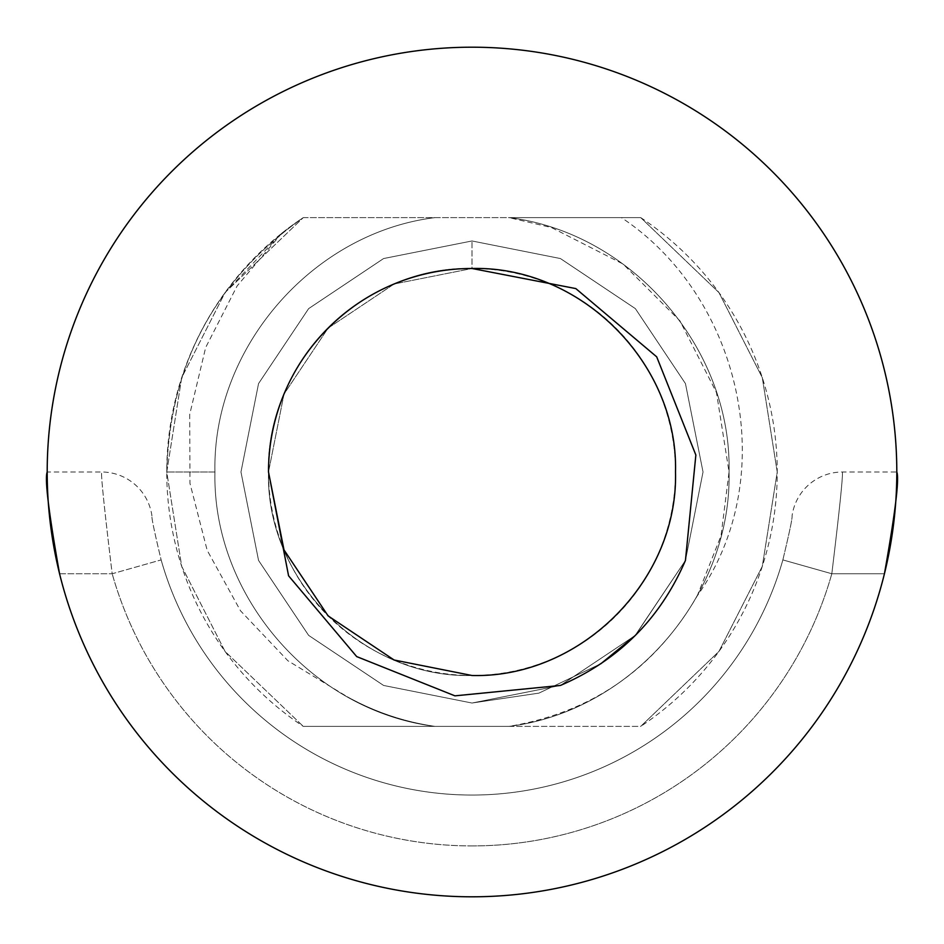 <?xml version="1.0" encoding="UTF-8"?>
<svg xmlns="http://www.w3.org/2000/svg" width="944" height="944" viewBox="0 0 944 944"><rect width="100%" height="100%" fill="white"/><g stroke="black" fill="none" stroke-linecap="round" stroke-linejoin="round"><path stroke-width="0.71" stroke-dasharray="4.72 3.54" d="M782.859 559.91L831.817 573.751C839.263 512.203 842.803 478.289 842.449 472C842.815 478.148 839.275 512.073 831.817 573.751L782.859 559.91A323.049 323.049 0 0 1 161.141 559.91C154.474 532.109 151.418 517.454 151.949 515.955C151.418 517.489 154.486 532.145 161.141 559.91L112.183 573.751C104.737 512.203 101.197 478.289 101.551 472C101.185 478.148 104.725 512.073 112.183 573.751L161.141 559.91A323.049 323.049 0 0 0 782.859 559.91C789.526 532.109 792.582 517.454 792.051 515.955C792.582 517.489 789.514 532.145 782.859 559.91A323.049 323.049 0 0 1 161.141 559.91A323.049 323.049 0 0 0 472 795.049M472 675.503C363.322 678.347 265.653 580.678 268.497 472C265.653 363.322 363.322 265.653 472 268.497C580.678 265.653 678.347 363.322 675.503 472C678.347 580.678 580.678 678.347 472 675.503C363.322 678.347 265.653 580.678 268.497 472C265.653 363.322 363.322 265.653 472 268.497C580.678 265.653 678.347 363.322 675.503 472C678.347 580.678 580.678 678.347 472 675.503C363.322 678.347 265.653 580.678 268.497 472C265.653 363.322 363.322 265.653 472 268.497C580.678 265.653 678.347 363.322 675.503 472C678.347 580.678 580.678 678.347 472 675.503C363.322 678.347 265.653 580.678 268.497 472C265.653 363.322 363.322 265.653 472 268.497C580.678 265.653 678.347 363.322 675.503 472C678.347 580.678 580.678 678.347 472 675.503C363.322 678.347 265.653 580.678 268.497 472C265.653 363.322 363.322 265.653 472 268.497C580.678 265.653 678.347 363.322 675.503 472C678.347 580.678 580.678 678.347 472 675.503C363.322 678.347 265.653 580.678 268.497 472C265.653 363.322 363.322 265.653 472 268.497C580.678 265.653 678.347 363.322 675.503 472C678.347 580.678 580.678 678.347 472 675.503C363.322 678.347 265.653 580.678 268.497 472C265.653 363.322 363.322 265.653 472 268.497A203.503 203.503 0 0 1 675.503 472A203.503 203.503 0 0 1 472 675.503C363.322 678.347 265.653 580.678 268.497 472C265.653 363.322 363.322 265.653 472 268.497L472 240.968L472 268.497L394.12 283.991L328.111 328.111L283.991 394.12L268.497 472L283.991 394.12L328.111 328.111L394.12 283.991L472 268.497A203.503 203.503 0 0 0 268.497 472A203.503 203.503 0 0 0 472 675.503C363.322 678.347 265.653 580.678 268.497 472C265.653 363.322 363.322 265.653 472 268.497C363.322 265.653 265.653 363.322 268.497 472M151.949 515.955A50.87 50.87 0 0 0 101.551 472L47.2 472C44.557 478.431 48.675 512.344 59.566 573.751A424.8 424.8 0 0 0 472 896.8A424.8 424.8 0 0 1 47.2 472A424.8 424.8 0 0 1 472 47.2A424.8 424.8 0 0 1 896.8 472A424.8 424.8 0 0 1 472 896.8A424.8 424.8 0 0 0 884.434 573.751L831.817 573.751L884.434 573.751C895.325 512.344 899.443 478.431 896.8 472L842.449 472A50.87 50.87 0 0 0 792.051 515.955M59.566 573.751L112.183 573.751L59.566 573.751A424.8 424.8 0 0 0 884.434 573.751M621.4 217.627L509.064 217.627L640.728 217.627L509.064 217.627L640.728 217.627L509.064 217.627L640.728 217.627L509.064 217.627L640.728 217.627L509.064 217.627L640.728 217.627L718.95 292.581L762.304 377.671L777.242 472L762.304 566.329L718.95 651.419L640.728 726.373L303.272 726.373A305.242 305.242 0 0 1 166.758 472C169.696 364.478 215.197 279.695 303.272 217.627L640.728 217.627A305.242 305.242 0 0 1 640.728 726.373L718.95 651.419L762.304 566.329L777.242 472L762.304 377.671L718.95 292.581L640.728 217.627L718.95 292.581L762.304 377.671L777.242 472L762.304 566.329L718.95 651.419L640.728 726.373L718.95 651.419L762.304 566.329L777.242 472L762.304 377.671L718.95 292.581L640.728 217.627L718.95 292.581L762.304 377.671L777.242 472L762.304 566.329L718.95 651.419L640.728 726.373L718.95 651.419L762.304 566.329L777.242 472L762.304 377.671L718.95 292.581L640.728 217.627L718.95 292.581L762.304 377.671L777.242 472L762.304 566.329L718.95 651.419L640.728 726.373L718.95 651.419L762.304 566.329L777.242 472L762.304 377.671L718.95 292.581L640.728 217.627L718.95 292.581L762.304 377.671L777.242 472L762.304 566.329L718.95 651.419L640.728 726.373L509.064 726.373C592.077 712.354 654.794 668.859 697.227 595.888C782.293 476.531 741.359 297.124 621.4 217.627L303.272 217.627A305.242 305.242 0 0 0 166.758 472C169.696 364.478 215.197 279.695 303.272 217.627L225.05 292.581L181.696 377.671L166.758 472L181.696 566.329L225.05 651.419L303.272 726.373L225.05 651.419L181.696 566.329L166.758 472L181.696 377.671L225.05 292.581L303.272 217.627L225.05 292.581L181.696 377.671L166.758 472L181.696 566.329L225.05 651.419L303.272 726.373L225.05 651.419L181.696 566.329L166.758 472L181.696 377.671L225.05 292.581L303.272 217.627L225.05 292.581L181.696 377.671L166.758 472L181.696 566.329L225.05 651.419L303.272 726.373L225.05 651.419L181.696 566.329L166.758 472L181.696 377.671L225.05 292.581L303.272 217.627L225.05 292.581L181.696 377.671L166.758 472L181.696 566.329L225.05 651.419L303.272 726.373L434.936 726.373C312.464 711.269 212.199 595.935 214.949 472C212.199 348.065 312.464 232.731 434.936 217.627C312.464 232.731 212.199 348.065 214.949 472C212.199 595.935 312.464 711.269 434.936 726.373C312.464 711.269 212.199 595.935 214.949 472C212.199 348.065 312.464 232.731 434.936 217.627C312.464 232.731 212.199 348.065 214.949 472C212.199 595.935 312.464 711.269 434.936 726.373C403.973 721.83 374.756 711.965 347.274 696.766C374.933 712.012 404.162 721.877 434.936 726.373C312.464 711.269 212.199 595.935 214.949 472C212.199 348.065 312.464 232.731 434.936 217.627C312.464 232.731 212.199 348.065 214.949 472C212.199 595.935 312.464 711.269 434.936 726.373C312.464 711.269 212.199 595.935 214.949 472C212.199 348.065 312.464 232.731 434.936 217.627C312.464 232.731 212.199 348.065 214.949 472C212.199 595.935 312.464 711.269 434.936 726.373L509.064 726.373C631.536 711.269 731.801 595.935 729.051 472C731.801 348.065 631.536 232.731 509.064 217.627C631.536 232.731 731.801 348.065 729.051 472C731.801 595.935 631.536 711.269 509.064 726.373C631.536 711.269 731.801 595.935 729.051 472C731.801 348.065 631.536 232.731 509.064 217.627C631.536 232.731 731.801 348.065 729.051 472C731.801 595.935 631.536 711.269 509.064 726.373C631.536 711.269 731.801 595.935 729.051 472C731.801 348.065 631.536 232.731 509.064 217.627C631.536 232.731 731.801 348.065 729.051 472C731.801 595.935 631.536 711.269 509.064 726.373C631.536 711.269 731.801 595.935 729.051 472C731.801 348.065 631.536 232.731 509.064 217.627C631.536 232.731 731.801 348.065 729.051 472C731.801 595.935 631.536 711.269 509.064 726.373C631.536 711.269 731.801 595.935 729.051 472C731.801 348.065 631.536 232.731 509.064 217.627L551.438 227.528L623.099 264.037L679.963 320.901L716.472 392.562L729.051 472L721.039 535.708L697.227 595.888M281.678 233.345A305.242 305.242 0 0 1 303.272 217.627L225.05 292.581L181.696 377.671L166.758 472L181.696 566.329L225.05 651.419L303.272 726.373L225.05 651.419L181.696 566.329L166.758 472L181.696 377.671L225.05 292.581L281.678 233.345L237.133 285.938L205.686 347.475L189.697 414.463L189.98 483.375L207.173 550.317L240.508 610.792L287.896 660.765L347.274 696.766M685.45 560.417L635.371 635.371L560.417 685.45L472 703.032L383.583 685.45L308.629 635.371L258.55 560.417L240.968 472L258.55 383.583L308.629 308.629L383.583 258.55L472 240.968L560.417 258.55L635.371 308.629L685.45 383.583L703.032 472L685.45 560.417L635.371 635.371L560.417 685.45L472 703.032L383.583 685.45L308.629 635.371L258.55 560.417L240.968 472L258.55 383.583L308.629 308.629L383.583 258.55L472 240.968L560.417 258.55L635.371 308.629L685.45 383.583L703.032 472L685.45 560.417L635.371 635.371L560.417 685.45L472 703.032L383.583 685.45L308.629 635.371L258.55 560.417L240.968 472L258.55 383.583L308.629 308.629L383.583 258.55L472 240.968L560.417 258.55L635.371 308.629L685.45 383.583L703.032 472L685.45 560.417L635.371 635.371L560.417 685.45L472 703.032L383.583 685.45L308.629 635.371L258.55 560.417L240.968 472L258.55 383.583L308.629 308.629L383.583 258.55L472 240.968L560.417 258.55L635.371 308.629L685.45 383.583L703.032 472L685.45 560.417L635.371 635.371L560.417 685.45L472 703.032L383.583 685.45L308.629 635.371L258.55 560.417L240.968 472L258.55 383.583L308.629 308.629L383.583 258.55L472 240.968L560.417 258.55L635.371 308.629L685.45 383.583L703.032 472L685.45 560.417L635.371 635.371L560.417 685.45L472 703.032L383.583 685.45L308.629 635.371L258.55 560.417L240.968 472L258.55 383.583L308.629 308.629L383.583 258.55L472 240.968L383.583 258.55L308.629 308.629L258.55 383.583L240.968 472L258.55 560.417L308.629 635.371L383.583 685.45L472 703.032L560.417 685.45L635.371 635.371L685.45 560.417L703.032 472L685.45 383.583L635.371 308.629L560.417 258.55L472 240.968L383.583 258.55L308.629 308.629L258.55 383.583L240.968 472L258.55 560.417L308.629 635.371L383.583 685.45L472 703.032L560.417 685.45L635.371 635.371L685.45 560.417L703.032 472L685.45 383.583L635.371 308.629L560.417 258.55L472 240.968L383.583 258.55L308.629 308.629L258.55 383.583L240.968 472L258.55 560.417L308.629 635.371L383.583 685.45L472 703.032L538.894 693.132L600.88 663.738L538.894 693.132L472 703.032L383.583 685.45L308.629 635.371L258.55 560.417L240.968 472L258.55 383.583L308.629 308.629L383.583 258.55L472 240.968L560.417 258.55L635.371 308.629L685.45 383.583L703.032 472L685.45 560.417L634.97 635.76L685.45 560.417L703.032 472L685.45 383.583L635.371 308.629L560.417 258.55L472 240.968L383.583 258.55L308.629 308.629L258.55 383.583L240.968 472L258.55 560.417L308.629 635.371L383.583 685.45L472 703.032L560.417 685.45M600.88 663.738L538.894 693.132L472 703.032L383.583 685.45L308.629 635.371L258.55 560.417L240.968 472L258.55 383.583L308.629 308.629L383.583 258.55L472 240.968L560.417 258.55L635.371 308.629L685.45 383.583L703.032 472L685.45 560.417L634.97 635.76M214.949 472C212.199 348.065 312.464 232.731 434.936 217.627C312.464 232.731 212.199 348.065 214.949 472L166.758 472L214.949 472M472 845.93A373.93 373.93 0 0 0 831.817 573.751A373.93 373.93 0 0 1 112.183 573.751A373.93 373.93 0 0 0 472 845.93"/><path stroke-width="1.42" d="M472 675.503L394.12 660.009L328.111 615.889L283.991 549.88L268.497 472A203.503 203.503 0 0 1 472 268.497C580.678 265.653 678.347 363.322 675.503 472C678.347 580.678 580.678 678.347 472 675.503L394.12 660.009L328.111 615.889L283.991 549.88L268.497 472L288.569 575.793L356.69 656.587L454.937 695.846L560.417 685.45C618.627 660.375 660.304 618.686 685.45 560.417L695.858 455.032L656.694 356.832L575.805 288.581L472 268.497C580.678 265.653 678.347 363.322 675.503 472C678.347 580.678 580.678 678.347 472 675.503C580.678 678.347 678.347 580.678 675.503 472C678.347 363.322 580.678 265.653 472 268.497C580.678 265.653 678.347 363.322 675.503 472C678.347 580.678 580.678 678.347 472 675.503C580.678 678.347 678.347 580.678 675.503 472C678.347 363.322 580.678 265.653 472 268.497M472 896.8A424.8 424.8 0 0 0 896.8 472A424.8 424.8 0 0 0 472 47.2A424.8 424.8 0 0 0 47.2 472A424.8 424.8 0 0 0 472 896.8M884.434 573.751C895.313 512.474 899.431 478.561 896.8 472M59.566 573.751C48.687 512.474 44.569 478.561 47.2 472M634.97 635.76L600.88 663.738"/></g></svg>
